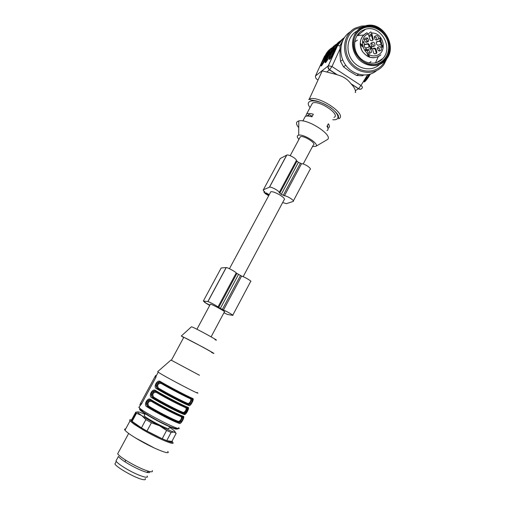 <?xml version="1.0" encoding="UTF-8"?>
<svg xmlns="http://www.w3.org/2000/svg" width="505" height="505" viewBox="0 0 505 505"><rect width="100%" height="100%" fill="white"/><g stroke="black" fill="none" stroke-linecap="round" stroke-linejoin="round"><path stroke-width="0.76" d="M372.867 46.776C373.719 44.648 373.031 43.632 370.803 43.727M371.023 43.102C370.992 46.504 372.299 47.375 374.944 45.734C374.975 42.338 373.668 41.461 371.023 43.102M303.196 163.999L313.252 145.131C317.266 143.799 303.72 135.024 300.336 136.798L299.743 137.897M298.935 139.399C296.839 137.076 296.751 135.668 298.676 135.17C303.84 133.831 319.52 143.988 315.915 146.305L312.443 146.639M368.063 50.146L367.678 49.452M311.307 105.261L312.443 103.153C318.485 99.523 341.083 114.566 333.988 117.406M305.676 116.257L306.68 113.846C308.082 113.234 310.297 113.36 313.321 114.225L311.932 116.806C308.909 115.935 306.699 115.796 305.304 116.396L304.225 118.404M327.953 128.201L328.332 128.049C329.771 127.292 329.784 125.865 328.357 123.776L326.988 126.351C328.42 128.434 328.414 129.842 326.981 130.593M298.752 127.702C295.766 124.078 295.791 121.825 298.821 120.947C307.482 118.34 333.78 135.58 327.404 139.557L326.596 140.036M338.773 42.856L334.342 48.934L330.081 59.066M330.308 58.858L334.6 49.086L337.965 44.074M364.092 80.888C363.638 83.079 365.046 81.924 368.303 77.41L367.583 77.214L364.339 81.046L363.651 81.153M363.632 81.191L367.337 77.05L366.617 76.848L364.875 79.171M328.755 57.785L328.799 57.696C325.555 63.34 324.526 64.154 325.719 60.127L326.438 60.253L325.801 62.412M326.028 62.191L326.684 60.417L327.215 60.581M330.024 49.995L325.82 55.803L321.647 65.663M321.881 65.429L326.072 55.941L329.209 51.22M362.028 88.223C361.024 89.372 359.819 89.562 358.417 88.792L350.893 83.666C347.724 79.342 343.236 76.407 337.435 74.873L329.651 69.785C328.433 69.374 327.695 65.467 328.351 65.789L331.987 66.515L329.5 69.905C328.111 68.813 327.695 67.462 328.256 65.852L328.351 65.795M326.691 72L336.62 74.551L329.5 69.905L326.691 72L321.818 70.807M355.179 92.377L355.179 92.383C355.678 92.75 355.735 92.181 355.35 90.679L358.569 88.678L360.968 85.496C362.331 86.506 362.729 87.352 362.161 88.034L362.161 88.034M351.404 84.209C353.677 86.595 354.99 88.754 355.35 90.679M337.435 74.873L336.62 74.551M342.478 39.03L336.816 46.226L333.111 54.344M331.526 57.216L329.986 56.756L333.609 48.815C335.187 45.412 337.491 42.736 340.522 40.772C337.504 42.729 335.206 45.406 333.628 48.802L332.41 49.787L328.799 57.696M333.874 46.069L328.136 53.24L324.526 61.124M323.03 63.851L321.578 63.396L325.113 55.683C326.64 52.394 328.869 49.799 331.791 47.887C328.875 49.793 326.653 52.387 325.132 55.67L324.545 56.137L315.713 75.422C315.177 76.962 315.575 78.25 316.913 79.291L318.024 80.011M306.832 116.049L309.035 114.408L312.197 116.314M312.039 116.314L311.793 116.762M309.035 114.408L308.145 116.055M327.492 127.14L327.903 126.376L327.208 125.941M355.343 54.559C349.782 44.92 352.806 31.878 361.58 27.314L366.175 25.616C383.011 21.191 397.833 46.359 386.243 59.407C378.832 69.438 361.7 66.887 355.343 54.559M356.827 31.146C347.56 36.108 345.066 50.247 351.827 59.874C358.417 69.621 372.04 71.773 379.583 64.438M381.414 62.784C394.758 55.569 391.192 31.771 376.01 26.727C360.942 20.92 347.484 39.15 356.101 54.086C362.975 64.223 371.415 67.121 381.414 62.784M362.224 27.825C352.856 32.825 350.716 47.419 358.032 56.775C365.172 66.281 379.11 67.234 385.801 58.858C397.258 46.308 382.758 21.696 366.428 26.228L362.224 27.825M365.955 48.303L366.788 50.128L366.643 50.797L366.194 50.26L365.203 50.487L365.955 48.303L365.405 50.14L366.119 49.982L365.809 48.859L365.405 50.14M381.799 62.367L385.126 59.306C396.564 46.776 382.083 22.214 365.784 26.74L361.593 28.331L359.642 29.599M366.119 49.982L365.159 50.323M369.931 64.406C381.433 66.439 391.053 54.957 388.156 42.912C385.593 30.818 371.642 23.249 361.864 28.829C357.515 31.348 354.8 35.243 353.721 40.52M380.928 40.349L379.773 40.425L380.467 38.677M380.088 38.191L379.419 38.191M379.305 38.822L379.596 38.033C380.492 37.806 380.846 38.172 380.656 39.125L380.044 40.23L381.231 40.28L379.741 40.608L380.423 38.929L380.246 38.254L379.356 38.595M366.491 50.197L366.106 49.989M371.617 48.953L371.743 48.07M371.421 47.609L370.733 47.502M371.257 46.706L370.348 46.725M371.421 48.739L370.935 48.922L370.563 48.461L371.56 48.682C371.895 47.956 371.686 47.609 370.935 47.634L370.468 47.925L370.335 46.599L371.472 46.346L370.645 46.839L370.702 47.539L371.655 47.401L372.002 48.556L370.923 48.916M369.035 47.199L368.644 44.983L367.501 44.074L368.151 43.594L364.642 44.402L364.219 45.362L364.743 47.268L365.822 47.918L369.382 47.079L369.673 45.892L369.294 44.509L368.151 43.594M364.282 44.787L367.501 44.074M375.916 48.796L375.253 49.263L376.238 52.867L376.907 52.406L375.916 48.796L374.666 48.101L372.974 48.53L372.652 49.528L373.643 53.145L374.659 53.896L376.395 53.505L376.907 52.406M375.253 49.263L374.003 48.575L372.703 48.859M376.168 53.58L376.238 52.867M376.276 42.123L380.107 40.943L376.585 41.763L376.288 42.95L376.667 44.333L377.803 45.242L381.079 44.509L381.698 43.487L381.174 41.587L380.107 40.943M380.953 44.535L381.698 43.487M381.174 41.587L380.505 42.073L381.022 43.96M380.505 42.073L379.438 41.423M363.303 42.407L362.969 42.332L363.638 41.524L364.326 44.03L363.398 41.763M382.481 47.274L382.626 46.555M382.108 46.043L382.216 45.482M381.843 45.021L381.281 45.002M381.142 45.576L381.382 44.901L382.31 44.977L382.67 47.161L381.805 47.23L381.439 46.776L382.462 46.978L381.843 46.138L382.14 45.684L381.572 45.096L381.142 45.576L381.477 45.216M382.279 47.06L381.843 47.255M362.274 30.54C354.055 34.94 352.08 47.678 358.386 55.992C364.528 64.432 376.736 65.599 382.866 58.479C393.799 47.356 380.322 24.511 365.5 29.246L362.274 30.54M369.332 53.41C370.228 51.258 369.546 50.235 367.28 50.336M367.501 49.736C367.463 53.139 368.776 54.016 371.427 52.362C371.459 48.96 370.152 48.082 367.501 49.736M379.337 51.138C380.215 49.042 379.545 48.013 377.336 48.063M378.453 50.778C381.622 51.112 382.323 49.787 380.549 46.807C377.374 46.466 376.673 47.792 378.453 50.778M376.389 40.166L376.673 39.788C377.001 37.774 376.219 36.897 374.319 37.143M378.447 39.125C378.479 35.741 377.178 34.864 374.54 36.493C374.508 39.889 375.815 40.766 378.447 39.125M366.365 42.395C367.129 41.372 366.996 40.4 365.974 39.472L364.244 39.371M367.501 38.039C364.301 37.692 363.594 39.011 365.38 42.016C368.587 42.363 369.294 41.038 367.501 38.039M366.971 32.749C361.391 35.722 359.326 40.678 360.778 47.615C361.612 50.992 363.966 53.928 367.836 56.427C372.696 58.479 377.046 57.949 380.89 54.849C374.312 59.622 368.151 58.504 362.413 51.497C358.499 43.247 360.014 36.998 366.965 32.749L368.732 35.217L370.051 40.034L371.308 40.728L372.57 40.45L373.321 39.314L372.002 34.504L371.345 34.996L372.658 39.8L373.321 39.314M372.621 40.45L372.658 39.8M375.48 62.91L378.207 56.762M363.537 35.072L356.984 35.602M371.345 34.996L370.31 36.253L369.029 36.309M368.094 33.993L370.803 31.916L371.888 32.995L372.002 34.504M357.426 40.135L354.731 41.795M369.123 62.999L370.973 61.559M368.334 41.479L366.775 40.564M362.438 26.879L355.665 29.031C344.101 35.142 342.384 53.757 352.496 64.16C362.363 74.822 379.545 72.796 385.208 60.594M365.052 25.888L361.353 26.09L354.889 28.261C343.362 34.378 340.976 52.501 350.319 63.655C359.427 75.018 376.597 75.201 384.078 64.305L386.988 58.403M350.199 31.891C340.174 38.026 337.763 53.732 345.256 64.507C352.585 75.396 367.583 78.262 376.515 70.694M342.718 40.551L340.08 45.5L339.953 53.694L340.49 61.383L342.68 59.748M340.49 61.383L343.52 66.843L349.763 71.407L356.663 75.485L358.493 74.273M345.761 65.227L343.52 66.843M356.663 75.485L362.375 75.788L363.644 75.075M363.486 75.068L362.375 75.788M341.374 44.459L340.08 45.5M268.862 195.359L265.22 192.916L266.571 193.144L269.209 194.722M282.655 202.555L286.417 203.648L293.07 201.482C295.248 201.022 287.654 195.972 284.441 195.757L281.285 194.375L298.392 162.357L296.372 160.495C296.833 158.785 288.671 154.177 286.796 155.085L280.237 158.526L263.376 189.773C262.89 190.088 263.402 190.802 264.904 191.913L263.938 192.152L265.314 193.649L268.698 195.675M293.361 200.933L310.013 169.529C312.298 168.828 304.85 163.67 301.542 163.683L298.392 162.357M281.285 194.375L279.196 192.594C279.524 191.117 271.28 186.503 269.518 187.178L263.376 189.773M270.383 192.538L270.832 191.698C272.725 191.515 275.717 192.588 279.808 194.924C283.861 197.524 285.287 199.172 284.081 199.873L243.164 276.671M210.263 304.414L210.408 304.143C212.757 304.502 227.414 312.715 224.365 311.951L211.109 336.835M232.78 315.177L250.638 281.506C252.532 281.651 244.578 276.879 241.598 276.084L236.176 272.997C236.176 272.119 227.711 267.486 226.246 267.562L221.184 267.972L203.345 301.037L205.434 302.609L204.538 302.35L209.714 305.437M223.904 312.822L227.502 314.451L232.685 315.354C234.459 315.77 226.347 311.118 223.475 310.07L217.977 307.015C217.832 306.402 209.278 301.763 207.94 301.573L203.345 301.037M209.771 305.329L205.876 303.088L209.884 305.121M220.319 308.486L238.442 274.562M214.941 339.638C223.324 343.331 195.031 327.751 191.673 326.836L191.401 326.83M115.576 462.713L114.913 463.944C116.365 467.321 135.056 477.907 142.347 479.453C144.91 480.047 145.876 479.737 145.232 478.525M116.409 460.162L116.182 460.585M147.106 476.013C149.619 479.617 136.281 474.915 125.278 468.179C120.146 465.048 117.04 462.656 115.961 460.989L116.623 459.758M149.543 471.544C150.162 472.693 149.177 472.945 146.595 472.301C141.507 470.818 135.233 467.895 127.771 463.533L125.309 462.012C121.553 459.569 119.256 457.707 118.422 456.425L115.961 460.989M152.188 470.527C152.952 471.84 151.891 472.131 148.994 471.405C143.351 469.745 136.375 466.487 128.055 461.633L125.322 459.941C121.156 457.24 118.606 455.188 117.678 453.78L118.372 452.493M154.574 448.131L135.681 438.05M167.729 451.394C171.548 455.737 153.507 448.617 138.105 439.501C130.997 435.297 126.622 432.204 124.981 430.222C124.299 429.307 124.527 428.884 125.669 428.953M172.319 441.862L172.603 442.178C176.516 446.306 158.639 438.978 143.231 429.957L134.065 424.213L130.031 420.905C129.248 419.945 129.583 419.592 131.029 419.838M172.016 441.181C176.832 446.325 147.226 432.558 135.207 423.947C130.713 420.741 129.791 419.365 132.424 419.813M166.738 440.65L171.864 441.465L176.131 433.404L174.099 432.046L171.1 432.413L166.738 440.65L162.2 438.763L166.6 430.481L159.498 425.753L151.412 422.767L146.961 431.062L162.2 438.763M146.961 431.062L141.438 427.868L145.888 419.598L141.627 415.52L136.508 413.241L132.108 421.366L141.438 427.868M132.108 421.366L131.388 420.223L135.75 412.168L137.897 411.878M132.121 420.381L131.388 420.223M171.1 432.413L166.6 430.481M151.412 422.767L145.888 419.598M136.508 413.241L135.75 412.168M174.995 432.091L176.131 433.404M169.244 427.186L170.722 428.145C175.065 431.068 176.188 432.368 174.099 432.046C171.498 431.447 166.631 429.345 159.498 425.753C152.251 422.035 146.292 418.62 141.627 415.52C137.442 412.635 136.584 411.468 139.071 412.017L144.967 414.239M182.387 417.054C181.548 419.857 180.399 421.637 178.94 422.388L178.732 421.486C180.866 420.267 181.712 418.677 181.263 416.701C176.434 415.129 159.801 406.569 151.298 401.273C148.129 401.431 147.264 403.034 148.704 406.083L147.965 406.506C146.463 404.221 147.062 402.15 149.764 400.282M153.558 397.075C162.086 402.321 178.688 410.887 183.479 412.528C185.581 411.36 186.421 409.776 185.998 407.769C181.257 406.052 164.687 397.467 156.14 392.29C152.964 392.473 152.106 394.07 153.558 397.075L152.826 397.492C151.304 395.232 151.91 393.174 154.625 391.312M158.393 388.111C166.959 393.231 183.498 401.828 188.201 403.615C190.278 402.491 191.117 400.913 190.707 398.874C186.055 397.012 169.547 388.402 160.962 383.345C157.781 383.554 156.922 385.145 158.393 388.111L157.667 388.515C156.127 386.281 156.733 384.236 159.466 382.373M144.443 415.217L144.14 415.773C146.772 419.005 172.666 432.034 168.72 428.171M182.103 416.404L182.393 417.01L181.63 416.373L181.263 416.701M151.298 401.273L151.21 400.49L149.852 400.263L151.412 400.844C159.946 405.963 176.984 414.75 181.63 416.373M186.837 407.472L187.115 408.078L186.364 407.44L185.998 407.769M183.479 412.528L183.687 413.425C178.751 411.745 161.613 402.908 152.826 397.492L152.466 397.309C161.385 402.826 179.111 411.966 184.041 413.608C186.042 413.103 187.292 411.423 187.772 408.564M187.109 408.122C186.269 410.937 185.127 412.705 183.687 413.425L184.249 414.504C179.187 412.831 160.906 403.413 151.727 397.719C148.041 396.198 152.497 387.846 155.603 390.529C164.819 396.116 183.044 405.559 188.03 407.358C190.063 407.339 185.714 415.609 184.249 414.504M186.364 407.44C181.806 405.666 164.832 396.854 156.253 391.855L154.713 391.287L156.051 391.508L156.14 392.29M192.474 399.537L191.086 398.54L190.707 398.874M188.201 403.615L188.409 404.499C183.567 402.674 166.492 393.805 157.667 388.515L157.307 388.332C166.271 393.717 183.927 402.889 188.763 404.682C190.751 404.215 191.988 402.542 192.468 399.67M191.546 398.571L191.818 399.184M191.812 399.234C190.972 402.056 189.836 403.817 188.409 404.499L188.977 405.578C184.003 403.748 165.798 394.291 156.569 388.736C152.863 387.266 157.307 378.952 160.432 381.578C169.693 387.032 187.847 396.507 192.74 398.458C194.734 398.502 190.404 406.74 188.977 405.578M191.086 398.54C186.61 396.627 169.693 387.783 161.076 382.904L159.555 382.348L160.88 382.556L160.962 383.345M178.795 422.262L179.237 421.423M181.566 417.016L181.958 416.284M183.536 413.305L183.971 412.484M186.294 408.097L186.698 407.327M149.025 399.966C146.059 401.557 145.585 403.678 147.605 406.323C156.481 411.966 174.275 421.082 179.294 422.565C181.32 422.022 182.57 420.337 183.056 417.496M183.05 417.401L182.633 416.675M150.787 400.269L149.152 399.941M187.765 408.463L187.355 407.737M155.647 391.293L154.019 390.971M153.899 390.99C150.907 392.581 150.427 394.689 152.466 397.309L151.727 397.719M192.462 399.569L192.052 398.843M160.483 382.348L158.867 382.033M158.747 382.051C155.729 383.642 155.25 385.732 157.307 388.332L156.569 388.736M183.006 417.174L183.441 416.354M184.401 414.542L188.169 407.421M140.314 405.357L141.413 404.17L155.818 377.551L156.241 375.815L155.774 375.43L154.915 376.774L140.624 403.179L139.86 404.827L140.257 405.326L139.052 407.567C143.325 412.553 184.78 433.517 178.593 427.609M146.86 406.74L147.965 406.506C156.708 412.042 173.916 420.854 178.94 422.388L179.502 423.474C174.339 421.959 155.994 412.566 146.86 406.74C143.193 405.168 147.668 396.778 150.755 399.524L150.85 400.307C159.757 405.868 177.501 414.996 182.457 416.587L183.302 416.297C185.373 416.208 181.005 424.516 179.502 423.474M187.803 408.444L187.671 407.687C182.539 405.969 164.598 396.684 155.496 390.965L155.698 391.318C164.649 396.747 182.33 405.913 187.191 407.655L188.03 407.358M154.006 390.92L155.496 390.965L155.603 390.529M192.5 399.55L192.373 398.792C187.336 396.917 169.465 387.606 160.325 382.02L160.521 382.373C169.516 387.67 187.128 396.861 191.9 398.754L192.74 398.458M158.854 381.988L160.325 382.02L160.432 381.578M197.089 392.486C204.209 397.296 163.191 375.859 158.216 372.153L157.712 371.636M199.481 375.265L171.391 360.273M211.633 352.364C217.226 354.851 187.91 338.975 183.795 337.29L183.706 337.447M211.576 352.471L212.517 352.932C216.077 354.542 212.927 352.648 203.079 347.251L181.56 336.109L183.65 337.561M339.947 49.023L331.987 66.515L360.968 85.496L367.577 74.797M368.113 41.77L366.807 40.678M367.659 50.191L367.451 49.837M338.236 42.508L332.366 49.881M328.092 53.328L329.298 52.299C330.851 48.96 333.117 46.321 336.09 44.383M332.757 119.717C342.131 120.67 338.274 111.359 326.072 104.907C313.946 98.317 304.073 100.268 310.07 107.559M331.791 51.144L331.141 52.57M360.166 44.686L362.798 46.984M367.173 53.442L368.36 56.768L367.204 53.467M334.329 46.479L330.017 52.419L326.438 60.253L330.27 52.564L330.996 52.684L327.934 59.382M330.27 52.564L333.521 47.697M369.3 57.16L368.416 54.294M362.445 45.482L360.166 43.657M333.3 49.067L334.405 47.281M360.532 43.582L362.382 45.052M368.783 54.502L369.603 57.261M327.423 54.792L326.88 55.986M326.072 55.941L326.779 56.061L323.869 62.424M337.592 45.728L338.034 45.545M329.014 52.526L330.036 50.86M366.617 76.848L364.869 79.178M336.273 47.413L335.528 49.048M332.082 56.314L335.32 49.219L332.138 56.213M369.306 74.418L367.583 77.214L368.896 74.525M315.537 75.933L328.256 65.852L337.435 45.728L343.331 38.348M333.944 50.525L334.903 50.146M324.98 57.633L324.494 57.033M324.343 56.579L329.923 49.275M336.772 46.327L337.536 45.658C339.082 42.281 341.348 39.611 344.322 37.648M308.688 99.517L309.218 99.214C317.613 94.378 348.204 114.805 338.722 118.763L338.779 118.669M333.155 54.25C329.853 59.994 328.793 60.827 329.986 56.756M325.845 62.393L325.498 62.62C324.784 62.891 324.866 62.058 325.738 60.114L329.298 52.299L330.017 52.419M324.57 61.036C321.382 66.591 320.385 67.38 321.578 63.396M340.061 45.81L337.536 45.658L328.351 65.789M367.798 74.759L365.652 78.237M368.303 77.41L370.342 74.109L364.78 81.709L364.155 80.926M334.342 48.934L333.628 48.802L330.005 56.743C329.102 58.877 329.033 59.716 329.79 59.262L330.137 59.034M325.82 55.803L325.132 55.67L321.597 63.39C320.719 65.429 320.637 66.256 321.338 65.871L321.672 65.65M336.305 47.35L335.32 49.219L334.6 49.086M369.294 44.509L368.644 44.983M369.022 46.365L369.673 45.892M364.837 44.326L364.32 44.711M373.403 48.385L372.747 48.859M374.003 48.575L374.666 48.101M376.825 41.669L376.32 42.035M368.05 33.835C356.915 38.626 364.263 58.542 376.055 55.613C387.897 53.132 384.135 32.692 371.888 32.995M371.983 33.343L368.865 35.71M265.731 193.478L266.053 192.878M284.441 195.757L301.542 163.683M283.248 195.328L300.349 163.292M279.789 193.245L296.934 161.19M279.196 192.594L296.372 160.495M269.411 187.216L286.676 155.136M264.273 192.014L264.494 191.61M263.938 192.152L264.311 191.464M207.852 301.561L226.152 267.562M217.977 307.015L236.176 272.997M218.684 307.501L236.851 273.533M222.314 309.521L240.43 275.572M223.475 310.07L241.598 276.084M148.704 406.083C157.188 411.442 173.859 419.983 178.732 421.486M176.7 429.035C176.182 429.989 164.34 424.705 153.23 418.5C141.16 411.556 137.095 408.45 141.034 409.189M175.626 427.64L176.403 428.366M156.297 375.701L155.774 375.43M155.938 377.311L154.915 376.774M141.665 403.71L140.624 403.179M140.624 405.212L139.86 404.827M150.755 399.524C159.927 405.237 178.214 414.655 183.302 416.297M139.506 406.727L138.799 407.276L139.052 407.567C142.662 412.364 144.701 412.699 148.906 415.653L158.191 420.936L169.857 426.643L177.28 429.111L178.713 428.423M300.336 136.798L290.186 155.679M302.842 120.966L305.304 116.396M306.68 113.846L312.443 103.153M315.915 146.305L327.404 139.557M298.676 135.17L298.821 120.947M338.722 118.763L338.369 115.752C337.536 113.789 334.96 111.068 330.655 107.584C325.409 104.352 320.631 102.13 316.307 100.918L310.695 99.946L309.218 99.214L322.215 70.889M362.041 88.211L362.066 88.186C361.233 88.526 361.725 89.922 358.569 88.678L350.893 83.666M336.096 44.383C333.123 46.315 330.863 48.947 329.317 52.286L325.738 60.114M367.64 50.197L367.438 49.856M331.823 51.068L327.871 59.495M362.786 46.946L360.166 44.661M323.8 62.551L327.467 54.704M382.537 61.825L383.213 61.383M365.784 26.74L366.428 26.228M385.126 59.306L385.801 58.858M357.704 35.394L365.5 29.246M376.68 62.576L382.866 58.479M366.011 39.497L367.722 38.203M269.518 187.178L286.796 155.085M264.317 192.001L264.519 191.622M270.832 191.698L229.44 268.723M210.408 304.143L196.918 329.254M207.94 301.573L226.246 267.562M114.913 463.944L116.264 461.431M146.595 472.301L148.994 471.405M125.309 462.012L125.322 459.941M128.668 433.435L117.678 453.78M130.031 420.905L124.981 430.222M136.167 412.894L131.78 421.006M144.14 415.773L145.415 413.412M182.393 417.016L183.062 417.364M149.164 399.909L149.852 400.263M187.115 408.084L187.778 408.431M154.038 390.933L154.713 391.287M158.886 382.001L159.561 382.348M155.597 375.569L156.297 375.928M149.139 399.897L150.641 399.947C159.7 405.805 177.716 415.059 182.943 416.619L183.088 417.376M158.216 372.153L156.241 375.815M170.917 360.078L157.667 371.674M183.795 337.29L171.346 360.355M191.445 326.792L181.282 336.021"/></g></svg>
